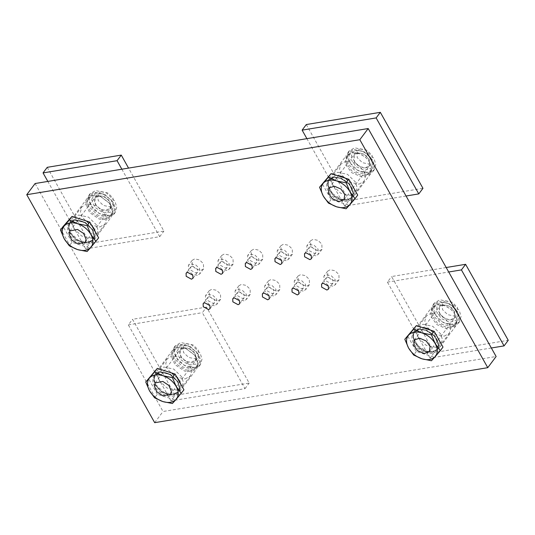 <?xml version="1.0" encoding="UTF-8"?>
<svg xmlns="http://www.w3.org/2000/svg" width="535" height="535" viewBox="0 0 535 535"><rect width="100%" height="100%" fill="white"/><g stroke="black" fill="none" stroke-linecap="round" stroke-linejoin="round"><path stroke-width="0.4" stroke-dasharray="2.67 2.01" d="M243.973 300.83L239.112 299.807L235.226 296.042L235.066 290.853L237.58 289.428L242.442 290.451L246.327 294.21L246.488 299.399L243.973 300.83M238.857 291.709L244.107 294.578L244.201 297.694L242.696 298.55L237.446 295.681L237.353 292.565L238.857 291.709M247.738 295.801L250.253 294.377L250.092 289.181L246.207 285.423L241.345 284.399L238.831 285.824L238.991 291.02L242.877 294.778L247.738 295.801M273.586 295.942L268.717 294.919L264.832 291.16L264.671 285.964L267.186 284.54L272.048 285.563L275.933 289.321L276.093 294.517L273.586 295.942M268.463 286.82L273.713 289.689L273.813 292.805L272.302 293.661L267.052 290.793L266.958 287.676L268.463 286.82M277.344 290.913L279.858 289.488L279.698 284.299L275.813 280.534L270.951 279.511L268.436 280.935L268.597 286.131L272.482 289.89L277.344 290.913M303.191 291.053L298.329 290.03L294.437 286.272L294.283 281.076L296.791 279.651L301.653 280.674L305.545 284.433L305.699 289.629L303.191 291.053M298.075 281.932L303.325 284.801L303.419 287.917L301.907 288.773L296.657 285.904L296.564 282.788L298.075 281.932M306.95 286.024L309.464 284.6L309.304 279.41L305.418 275.645L300.556 274.622L298.042 276.053L298.202 281.243L302.088 285.001L306.95 286.024M332.797 286.165L327.935 285.142L324.049 281.383L323.889 276.187L326.403 274.763L331.265 275.786L335.151 279.551L335.311 284.74L332.797 286.165M327.681 277.043L332.93 279.912L333.024 283.028L331.519 283.884L326.27 281.015L326.169 277.899L327.681 277.043M336.562 281.136L339.07 279.711L338.916 274.522L335.024 270.757L330.162 269.734L327.647 271.165L327.808 276.354L331.7 280.113L336.562 281.136M197.308 275.318L192.446 274.301L188.561 270.536L188.4 265.347L190.915 263.922L195.777 264.945L199.662 268.704L199.822 273.893L197.308 275.318M192.192 266.203L197.442 269.072L197.542 272.188L196.031 273.037L190.781 270.168L190.687 267.059L192.192 266.203M201.073 270.289L203.588 268.864L203.427 263.675L199.542 259.916L194.68 258.893L192.165 260.318L192.326 265.507L196.211 269.272L201.073 270.289M226.92 270.429L222.058 269.413L218.166 265.648L218.006 260.458L220.52 259.034L225.382 260.057L229.268 263.815L229.428 269.005L226.92 270.429M221.798 261.314L227.047 264.183L227.148 267.299L225.636 268.155L220.387 265.28L220.293 262.17L221.798 261.314M230.679 265.407L233.193 263.976L233.033 258.786L229.147 255.028L224.285 254.005L221.771 255.429L221.931 260.619L225.817 264.384L230.679 265.407M256.526 265.541L251.664 264.524L247.779 260.759L247.618 255.57L250.126 254.145L254.988 255.168L258.88 258.927L259.04 264.116L256.526 265.541M251.41 256.425L256.66 259.294L256.753 262.411L255.248 263.267L249.999 260.391L249.898 257.281L251.41 256.425M260.291 260.518L262.799 259.087L262.638 253.898L258.753 250.139L253.891 249.116L251.376 250.54L251.537 255.73L255.429 259.495L260.291 260.518M286.131 260.659L281.27 259.635L277.384 255.87L277.224 250.681L279.738 249.256L284.6 250.28L288.485 254.038L288.646 259.228L286.131 260.659M281.015 251.537L286.265 254.406L286.359 257.522L284.854 258.378L279.604 255.509L279.504 252.393L281.015 251.537M289.896 255.63L292.411 254.199L292.25 249.009L288.358 245.251L283.496 244.227L280.989 245.652L281.142 250.841L285.035 254.607L289.896 255.63M214.368 305.719L209.506 304.696L205.621 300.931L205.46 295.741L207.975 294.317L212.836 295.34L216.722 299.098L216.882 304.288L214.368 305.719M209.252 296.597L214.502 299.466L214.595 302.583L213.09 303.439L207.841 300.57L207.74 297.453L209.252 296.597M218.133 300.69L220.641 299.266L220.487 294.069L216.595 290.311L211.733 289.288L209.225 290.712L209.379 295.909L213.271 299.667L218.133 300.69M315.737 255.77L310.875 254.747L306.99 250.982L306.829 245.792L309.344 244.368L314.205 245.391L318.091 249.149L318.251 254.339L315.737 255.77M310.621 246.648L315.871 249.517L315.964 252.634L314.46 253.49L309.21 250.621L309.116 247.504L310.621 246.648M319.502 250.741L322.016 249.317L321.856 244.12L317.971 240.362L313.109 239.339L310.594 240.763L310.755 245.953L314.64 249.718L319.502 250.741M444.271 336.161L449.36 333.272L450.758 328.276L449.032 322.765L441.161 315.148L431.317 313.075L426.228 315.964L424.83 320.96L426.549 326.477L434.427 334.094L444.271 336.161M422.958 324.25L432.802 326.317L440.673 333.934L442.391 339.451L440.994 344.446L435.911 347.335L426.061 345.269L418.189 337.652L416.471 332.135L417.868 327.139L422.958 324.25M99.918 226.954L105.007 224.065L106.405 219.069L104.686 213.552L96.815 205.935L86.964 203.868L81.875 206.757L80.484 211.753L82.203 217.263L90.074 224.881L99.918 226.954M78.605 215.043L88.449 217.11L96.32 224.727L98.039 230.244L96.648 235.239L91.559 238.122L81.715 236.055L73.837 228.438L72.118 222.921L73.516 217.926L78.605 215.043M185.21 378.934L190.299 376.045L191.69 371.049L189.972 365.532L182.101 357.915L172.257 355.849L167.167 358.738L165.77 363.733L167.488 369.244L175.36 376.867L185.21 378.934M163.891 367.023L173.741 369.09L181.612 376.707L183.331 382.224L181.933 387.22L176.844 390.109L167 388.035L159.129 380.418L157.41 374.908L158.801 369.912L163.891 367.023M358.985 184.18L364.067 181.291L365.465 176.296L363.746 170.779L355.875 163.162L346.031 161.095L340.942 163.984L339.544 168.98L341.263 174.49L349.134 182.114L358.985 184.18M337.665 172.27L347.516 174.336L355.387 181.953L357.106 187.471L355.708 192.466L350.619 195.355L340.775 193.282L332.904 185.665L331.185 180.155L332.576 175.159L337.665 172.27M35.109 183.525L163.041 411.495L496.126 356.504M154.682 422.67L163.041 411.495M450.483 308.949L453.754 312.279L456.803 319.148L455.158 325.193L447.374 327.721L437.65 323.528L431.798 315.423L432.641 307.692L437.918 304.803L445.133 305.826L450.483 308.949M450.49 309.023L453.981 312.574L457.238 319.903L455.479 326.35L447.173 329.045L436.801 324.571L430.561 315.924L431.464 307.678L437.095 304.596L444.786 305.692L450.49 309.023M439.837 341.43L439.703 346.921L438.687 348.82L433.49 351.836L426.495 351.214L417.367 345.342L412.9 336.421L412.839 335.318L414.317 330.59L422.021 327.393M431.009 330.276L435.804 334.241M452.556 306.013L447.915 303.305L441.669 302.415L437.383 304.569L436.266 311.303L441.428 318.646L449.855 322.284L456.602 320.09L458.067 315.148L455.392 308.896L452.556 306.013M452.57 306.16L455.847 309.484L458.896 316.352L457.244 322.398L449.46 324.932L439.737 320.733L433.885 312.627L434.734 304.897L440.011 302.007L447.22 303.031L452.57 306.16M442.712 317.188L449.193 319.983L454.389 318.298L455.171 312.875L451.272 307.471L444.786 304.669L439.596 306.354L438.814 311.785L442.712 317.188M443.007 347.075L434.112 357.173L416.357 351.475L407.496 335.686M434.112 357.173L431.444 360.744M416.357 351.475L413.689 355.046M172.19 354.899L173.581 350.465L178.516 347.63L186.066 348.599L194.693 355.053L197.816 363.125L196.425 367.558L191.49 370.394L184.99 369.799L175.935 363.733L172.19 354.899M170.919 355.18L172.404 350.452L177.667 347.429L185.725 348.459L194.921 355.347L198.251 363.954L196.766 368.689L191.503 371.711L184.575 371.076L174.912 364.603L170.919 355.18M180.77 384.197L179.626 391.593L174.423 394.609L163.891 392.456L155.598 384.431L153.772 378.091L155.257 373.356L162.961 370.166M171.949 373.049L176.744 377.014M176.824 351.535L180.068 359.192L187.919 364.449L195.777 364.228L199.033 358.664L196.325 351.669L187.939 345.75L180.088 345.971L176.824 351.535M174.283 352.104L175.674 347.67L180.603 344.834L188.16 345.804L196.786 352.257L199.909 360.329L198.518 364.763L193.583 367.598L187.083 367.003L178.028 360.938L174.283 352.104M196.472 357.841L193.978 351.95L187.939 347.91L180.315 349.402L179.386 352.358L181.887 358.249L187.925 362.289L195.542 360.797L196.472 357.841M183.94 389.848L175.052 399.946L157.297 394.248L154.622 397.819M175.052 399.946L172.377 403.517M157.297 394.248L148.436 378.452M86.904 202.919L88.295 198.478L93.23 195.643L100.781 196.612L109.407 203.073L112.531 211.138L111.14 215.578L106.204 218.414L99.704 217.819L90.649 211.746L86.904 202.919M85.627 203.2L87.111 198.472L92.374 195.442L100.433 196.479L109.635 203.367L112.965 211.974L111.481 216.708L106.218 219.731L99.283 219.096L89.626 212.622L85.627 203.2M95.484 232.217L94.341 239.613L89.138 242.623L78.605 240.476L70.312 232.451L68.487 226.111L69.971 221.376L77.675 218.186M86.657 221.069L91.452 225.034M91.538 199.555L94.782 207.212L102.633 212.469L110.484 212.248L113.748 206.684L111.039 199.689L102.653 193.77L94.795 193.984L91.538 199.555M88.991 200.123L90.382 195.69L95.317 192.854L102.874 193.824L111.494 200.277L114.617 208.349L113.226 212.783L108.291 215.618L101.797 215.023L92.736 208.958L88.991 200.123M111.186 205.861L108.685 199.97L102.646 195.924L95.029 197.422L94.1 200.378L96.594 206.263L102.633 210.309L110.257 208.817L111.186 205.861M98.654 237.868L89.766 247.966L72.011 242.268L69.336 245.839M89.766 247.966L87.091 251.537M72.011 242.268L63.143 226.472M365.191 156.969L368.468 160.299L371.517 167.167L369.866 173.213L362.081 175.741L352.358 171.541L346.506 163.436L347.355 155.712L352.632 152.823L359.841 153.846L365.191 156.969M365.204 157.043L368.695 160.594L371.945 167.916L370.187 174.37L361.887 177.065L351.515 172.591L345.269 163.944L346.178 155.698L351.803 152.615L359.5 153.706L365.204 157.043M354.544 189.443L354.417 194.934L353.401 196.84L348.198 199.856L341.203 199.227L332.081 193.362L327.607 184.441L327.547 183.338L329.032 178.61L336.736 175.413M345.724 178.295L350.519 182.261M367.264 154.033L362.63 151.325L356.377 150.435L352.09 152.582L350.973 159.323L356.143 166.659L364.569 170.297L371.317 168.11L372.775 163.168L370.1 156.915L367.264 154.033M367.284 154.174L370.554 157.504L373.604 164.372L371.959 170.418L364.174 172.945L354.451 168.752L348.599 160.647L349.449 152.916L354.725 150.027L361.934 151.051L367.284 154.174M357.427 165.201L363.907 168.003L369.096 166.318L369.886 160.895L365.98 155.491L359.5 152.689L354.31 154.374L353.521 159.798L357.427 165.201M357.714 195.094L348.827 205.193L331.071 199.495L322.21 183.699M348.827 205.193L346.152 208.764M331.071 199.495L328.396 203.066M454.028 324.865L459.558 321.729L461.07 316.305L459.204 310.313L450.651 302.034L439.957 299.787L434.427 302.924L432.909 308.354L434.781 314.346L443.334 322.618L454.028 324.865M442.726 304.729L439.375 306.629L439.589 313.55L444.772 318.566L451.259 319.93L454.61 318.024L454.396 311.102L449.213 306.087L442.726 304.729M452.777 326.544L442.077 324.297L433.524 316.018L431.658 310.026L433.176 304.602L438.7 301.466L449.4 303.713L457.953 311.985L459.819 317.977L458.301 323.407L452.777 326.544M445.655 300.817L442.305 302.716L442.519 309.638L447.701 314.654L454.182 316.018L457.532 314.119L457.318 307.197L452.135 302.181L445.655 300.817M446.19 267.52L391.587 276.535L434.233 352.525L508.25 340.3M491.344 347.991L430.053 358.109L434.233 352.525M430.053 358.109L387.407 282.119L391.587 276.535M387.407 282.119L448.704 272.001M194.967 367.639L200.491 364.502L202.009 359.072L200.143 353.08L191.59 344.808L180.897 342.56L175.366 345.697L173.848 351.12L175.714 357.112L184.267 365.392L194.967 367.639M183.665 347.503L180.315 349.402L180.529 356.323L185.712 361.339L192.192 362.697L195.542 360.797L195.328 353.876L190.146 348.86L183.665 347.503M193.71 369.317L183.017 367.07L174.463 358.791L172.598 352.799L174.109 347.375L179.64 344.239L190.333 346.486L198.886 354.758L200.759 360.75L199.241 366.181L193.71 369.317M186.595 343.59L183.244 345.49L183.458 352.411L188.641 357.427L195.121 358.784L198.472 356.885L198.258 349.964L193.075 344.948L186.595 343.59M206.543 307.083L132.526 319.301L175.172 395.291L249.19 383.073L206.543 307.083L202.364 312.667L245.003 388.657L170.986 400.882L175.172 395.291M245.003 388.657L249.19 383.073M170.986 400.882L128.346 324.892L132.526 319.301M128.346 324.892L202.364 312.667M368.742 172.885L374.266 169.749L375.784 164.319L373.918 158.327L365.365 150.054L354.665 147.807L349.141 150.944L347.623 156.374L349.489 162.366L358.042 170.638L368.742 172.885M357.44 152.749L354.09 154.648L354.304 161.57L359.487 166.586L365.967 167.943L369.317 166.044L369.103 159.122L363.92 154.107L357.44 152.749M367.485 174.564L356.791 172.317L348.238 164.038L346.372 158.046L347.884 152.622L353.414 149.486L364.108 151.733L372.661 160.005L374.533 165.997L373.015 171.427L367.485 174.564M360.369 148.837L357.019 150.736L357.226 157.658L362.416 162.673L368.896 164.038L372.246 162.132L372.032 155.21L366.849 150.195L360.369 148.837M306.301 124.548L348.947 200.538L422.964 188.32M406.058 196.011L344.761 206.129L348.947 200.538M344.761 206.129L306.896 138.652M109.675 215.659L115.206 212.522L116.724 207.092L114.858 201.1L106.305 192.827L95.605 190.58L90.081 193.717L88.563 199.14L90.428 205.132L98.982 213.411L109.675 215.659M98.38 195.516L95.029 197.422L95.243 204.343L100.426 209.352L106.906 210.716L110.257 208.817L110.043 201.896L104.86 196.88L98.38 195.516M108.424 217.33L97.724 215.083L89.178 206.811L87.305 200.819L88.823 195.389L94.354 192.252L105.047 194.499L113.601 202.778L115.466 208.77L113.948 214.194L108.424 217.33M101.302 191.61L97.952 193.51L98.166 200.431L103.349 205.447L109.835 206.804L113.186 204.905L112.972 197.983L107.789 192.968L101.302 191.61M47.24 167.321L89.88 243.311L163.897 231.093L128.547 168.097M121.853 169.2L159.718 236.677L85.7 248.902L89.88 243.311M159.718 236.677L163.897 231.093M85.7 248.902L47.836 181.425M425.238 352.746C432.588 354.578 437.048 352.719 438.633 347.155C438.981 341.069 435.691 335.853 428.756 331.526C421.5 328.095 416.177 328.597 412.786 333.031C410.539 338.227 412.438 343.57 418.49 349.054L425.238 352.746M419.166 348.218L425.572 351.722L432.073 352.318L437.008 349.475L438.399 345.042L434.654 336.214L425.599 330.142L418.979 329.573L414.164 332.382L413.214 334.168L413.742 341.263L419.166 348.218M425.679 351.582L432.18 352.177L437.115 349.342L438.506 344.901L434.761 336.074L425.699 330.001L419.086 329.426L414.271 332.242L413.314 334.027L413.849 341.123L419.273 348.078L425.679 351.582M419.393 347.904L425.847 351.435L432.454 352.023L437.189 349.395L438.76 344.707L434.988 335.813L425.867 329.7L418.009 329.426L413.394 333.753L413.007 337.471L419.393 347.904M177.881 382.224C173.681 375.771 168.064 372.367 161.035 371.999C154.481 372.741 151.853 376.379 153.15 382.906C155.638 389.554 160.574 393.907 167.936 395.98C175.146 396.97 179.058 394.469 179.686 388.484L177.881 382.224M179.339 387.815L177.627 381.87L169.849 374.346L160.125 372.306L155.103 375.155L153.719 380.091L155.417 385.541L161.61 392.095L169.829 395.191L177.941 392.255L179.339 387.815M177.734 381.729L169.956 374.206L160.232 372.166L155.203 375.015L153.826 379.95L155.524 385.394L161.717 391.954L169.936 395.051L178.048 392.108L179.439 387.674L177.734 381.729M179.7 387.48L177.974 381.495L170.15 373.918L160.353 371.858L155.444 374.533L153.946 380.245L155.611 385.187L161.844 391.794L170.123 394.904L173.387 394.797L178.068 392.235L179.7 387.48M92.595 230.237C88.389 223.79 82.771 220.38 75.749 220.012C69.189 220.761 66.561 224.399 67.858 230.926C70.352 237.573 75.281 241.927 82.651 244C89.853 244.99 93.772 242.489 94.394 236.503L92.595 230.237M94.046 235.835L92.334 229.889L84.563 222.366L74.84 220.326L69.811 223.175L68.433 228.111L70.132 233.554L76.318 240.115L84.537 243.211L92.655 240.268L94.046 235.835M92.441 229.749L84.67 222.226L74.947 220.186L69.918 223.035L68.54 227.97L70.239 233.414L76.425 239.974L84.644 243.064L92.762 240.128L94.153 235.694L92.441 229.749M94.414 235.5L92.689 229.515L84.858 221.938L75.067 219.878L70.159 222.553L68.661 228.264L70.326 233.207L76.558 239.814L84.838 242.923L88.101 242.81L92.782 240.255L94.414 235.5M339.952 200.759C347.295 202.598 351.762 200.739 353.341 195.175C353.695 189.082 350.405 183.873 343.47 179.546C336.207 176.115 330.884 176.617 327.5 181.051C325.253 186.247 327.152 191.583 333.205 197.074L339.952 200.759M333.88 196.238L340.287 199.742L346.787 200.337L351.722 197.495L353.113 193.061L349.368 184.234L340.307 178.162L333.693 177.587L328.878 180.402L327.922 182.188L328.457 189.283L333.88 196.238M340.394 199.595L346.887 200.19L351.823 197.355L353.214 192.921L349.469 184.087L340.414 178.021L333.8 177.446L328.978 180.262L328.029 182.047L328.557 189.143L333.987 196.098L340.394 199.595M334.108 195.924L340.561 199.455L347.161 200.043L351.903 197.415L353.474 192.727L349.703 183.833L340.581 177.72L332.723 177.446L328.109 181.773L327.721 185.491L334.108 195.924M250.253 294.377L246.488 299.399M238.831 285.824L235.066 290.853M244.201 297.694L239.606 303.84M237.353 292.565L232.752 298.711M279.858 289.488L276.093 294.517M268.436 280.935L264.671 285.964M273.813 292.805L269.212 298.951M266.958 287.676L262.357 293.822M309.464 284.6L305.699 289.629M298.042 276.053L294.283 281.076M303.419 287.917L298.818 294.063M296.564 282.788L291.963 288.933M339.07 279.711L335.311 284.74M327.647 271.165L323.889 276.187M333.024 283.028L328.423 289.174M326.169 277.899L321.575 284.045M203.588 268.864L199.822 273.893M192.165 260.318L188.4 265.347M197.542 272.188L192.941 278.334M190.687 267.059L186.086 273.204M233.193 263.976L229.428 269.005M221.771 255.429L218.006 260.458M227.148 267.299L222.547 273.445M220.293 262.17L215.692 268.316M262.799 259.087L259.04 264.116M251.376 250.54L247.618 255.57M256.753 262.411L252.152 268.557M249.898 257.281L245.297 263.427M292.411 254.199L288.646 259.228M280.989 245.652L277.224 250.681M286.359 257.522L281.758 263.668M279.504 252.393L274.91 258.539M220.641 299.266L216.882 304.288M209.225 290.712L205.46 295.741M214.595 302.583L209.994 308.728M207.74 297.453L203.146 303.599M322.016 249.317L318.251 254.339M310.594 240.763L306.829 245.792M315.964 252.634L311.37 258.779M309.116 247.504L304.515 253.65M449.36 333.272L440.994 344.446M426.228 315.964L417.868 327.139M105.007 224.065L96.648 235.239M81.875 206.757L73.516 217.926M190.299 376.045L181.933 387.22M167.167 358.738L158.801 369.912M364.067 181.291L355.708 192.466M340.942 163.984L332.576 175.159M445.133 305.826L444.786 305.692M414.324 330.583L431.464 307.678M455.833 325.915L438.687 348.82M447.915 303.305L447.22 303.031M455.392 308.896L455.847 309.484M455.486 324.785L457.579 321.99M432.641 307.692L434.734 304.897M429.518 351.548L457.532 314.119M414.291 340.153L442.305 302.716M433.49 351.836L432.454 352.023C436.821 350.853 437.322 348.867 437.115 349.342L437.008 349.482C445.18 340.427 420.47 322.003 414.164 332.382L413.007 337.471L412.9 336.421M186.066 348.599L185.725 348.459M179.626 391.593L196.766 368.689M172.404 350.452L155.257 373.356M196.325 351.669L196.786 352.257M188.855 346.078L188.16 345.804M173.581 350.465L175.674 347.67M196.425 367.558L198.518 364.763M155.23 382.92L183.244 345.49M170.458 394.322L198.472 356.885M174.423 394.609L173.387 394.797L177.941 392.255L179.258 388.035C180.128 377.409 159.878 366.983 155.103 375.155L153.946 380.245L153.833 379.195M100.781 196.612L100.433 196.479M94.341 239.613L111.481 216.708M87.111 198.472L69.971 221.376M111.039 199.689L111.494 200.277M103.569 194.091L102.874 193.824M88.295 198.478L90.382 195.69M111.14 215.578L113.226 212.783M69.938 230.939L97.952 193.51M85.172 242.342L113.186 204.905M89.138 242.623L88.101 242.81L92.762 240.128L93.973 236.055C94.842 225.429 74.592 215.003 69.811 223.175L68.661 228.264L68.547 227.214M359.841 153.846L359.5 153.706M329.032 178.603L346.178 155.698M370.541 173.935L353.401 196.84M362.63 151.325L361.934 151.051M370.1 156.915L370.554 157.504M370.2 172.805L372.286 170.01M347.355 155.712L349.449 152.916M344.232 199.568L372.246 162.132M329.005 188.173L357.019 150.736M348.198 199.856L347.161 200.043C351.535 198.873 352.037 196.887 351.823 197.355L351.716 197.502C359.894 188.447 335.184 170.023 328.878 180.402L327.721 185.491L327.607 184.441M433.176 304.602L434.427 302.924M458.301 323.407L459.558 321.729M174.109 347.375L175.366 345.697M199.241 366.181L200.491 364.502M347.884 152.622L349.141 150.944M373.015 171.427L374.266 169.749M88.823 195.389L90.081 193.717M113.948 214.194L115.206 212.522"/><path stroke-width="0.8" d="M234.256 297.855L239.506 300.724L239.606 303.84L238.095 304.696L232.845 301.827L232.752 298.711L234.256 297.855M263.869 292.966L269.118 295.835L269.212 298.951L267.701 299.807L262.451 296.938L262.357 293.822L263.869 292.966M293.474 288.077L298.724 290.946L298.818 294.063L297.313 294.919L292.063 292.05L291.963 288.933L293.474 288.077M323.08 283.189L328.329 286.058L328.423 289.174L326.918 290.03L321.669 287.161L321.575 284.045L323.08 283.189M187.591 272.348L192.841 275.217L192.941 278.334L191.43 279.183L186.18 276.314L186.086 273.204L187.591 272.348M217.203 267.46L222.453 270.329L222.547 273.445L221.042 274.294L215.792 271.426L215.692 268.316L217.203 267.46M246.809 262.571L252.059 265.44L252.152 268.557L250.647 269.413L245.398 266.537L245.297 263.427L246.809 262.571M276.414 257.683L281.664 260.552L281.758 263.668L280.253 264.524L275.003 261.648L274.91 258.539L276.414 257.683M204.651 302.743L209.901 305.612L209.994 308.728L208.489 309.584L203.24 306.715L203.146 303.599L204.651 302.743M306.02 252.794L311.27 255.663L311.37 258.779L309.859 259.635L304.609 256.767L304.515 253.65L306.02 252.794M368.194 128.534L35.109 183.525L26.75 194.7L154.682 422.67L487.76 367.679L496.126 356.504L368.194 128.534L359.828 139.709L26.75 194.7M487.76 367.679L359.828 139.709M422.021 327.393L426.515 328.196L431.009 330.276M435.804 334.241L439.837 341.43M426.181 340.989L430.087 346.392L429.297 351.823L424.108 353.508L417.628 350.706L413.722 345.302L414.511 339.879L419.701 338.194L426.181 340.989M431.444 360.744L421.894 358.798C427.692 360.483 432.133 359.747 435.216 356.598L431.444 360.744M413.689 355.046L408.579 348.051C411.656 353.18 416.096 356.758 421.894 358.798L413.689 355.046M408.579 348.051L404.821 339.257L408.593 335.104C405.871 338.548 405.864 342.861 408.579 348.051M408.593 335.104L413.715 329.159L421.921 332.904C416.123 331.218 411.683 331.954 408.593 335.104M421.921 332.904L431.471 334.856L435.229 343.651C432.153 338.521 427.719 334.937 421.921 332.904M435.229 343.651L440.332 350.646L435.216 356.598C437.938 353.154 437.944 348.84 435.229 343.651M404.821 339.257L416.384 325.588L413.715 329.159M416.384 325.588L434.139 331.285L431.471 334.856M434.139 331.285L443.007 347.075L440.332 350.646M176.744 377.014L179.285 380.519L180.77 384.197M162.961 370.166L171.949 373.049M154.301 385.882L155.23 382.92L162.847 381.428L168.886 385.474L171.387 391.359L170.458 394.322L162.834 395.813L156.795 391.767L154.301 385.882M172.404 377.623L176.169 386.424C173.093 381.294 168.652 377.71 162.854 375.677L172.404 377.623L175.079 374.052L183.94 389.848L176.149 399.364C178.877 395.927 178.877 391.607 176.169 386.424L181.271 393.419M176.149 399.364L172.377 403.517L162.827 401.564C168.625 403.25 173.066 402.521 176.149 399.364M162.827 401.564L154.622 397.819L149.519 390.824C152.595 395.947 157.029 399.531 162.827 401.564M149.519 390.824L145.761 382.023L149.532 377.877C146.811 381.321 146.804 385.635 149.519 390.824M149.532 377.877L154.648 371.932L162.854 375.677C157.056 373.992 152.615 374.721 149.532 377.877M154.648 371.932L157.323 368.354L145.761 382.023M157.323 368.354L175.079 374.052M91.452 225.034L93.999 228.539L95.484 232.217M77.675 218.186L86.657 221.069M69.015 233.895L69.938 230.939L77.562 229.448L83.6 233.494L86.095 239.379L85.172 242.342L77.548 243.833L71.509 239.787L69.015 233.895M87.118 225.643L90.876 234.437C87.8 229.314 83.366 225.73 77.568 223.697L87.118 225.643L89.793 222.072L98.654 237.868L90.863 247.384C93.585 243.94 93.592 239.626 90.876 234.437L95.979 241.439M90.863 247.384L87.091 251.537L77.542 249.584C83.34 251.269 87.78 250.54 90.863 247.384M77.542 249.584L69.336 245.839L64.233 238.837C67.303 243.967 71.743 247.551 77.542 249.584M64.233 238.837L60.475 230.043L64.247 225.897C61.525 229.334 61.518 233.655 64.233 238.837M64.247 225.897L69.363 219.945L77.568 223.697C71.77 222.012 67.33 222.741 64.247 225.897M69.363 219.945L72.038 216.374L63.143 226.472L60.475 230.043M72.038 216.374L89.793 222.072M336.736 175.413L341.23 176.216L345.724 178.295M350.519 182.261L354.544 189.443M340.895 189.009L344.794 194.412L344.012 199.836L338.822 201.528L332.342 198.726L328.436 193.322L329.226 187.899L334.415 186.213L340.895 189.009M346.152 208.764L336.602 206.811C342.4 208.496 346.84 207.767 349.923 204.611L346.152 208.764M328.396 203.066L323.294 196.071C326.37 201.193 330.804 204.778 336.602 206.811L328.396 203.066M323.294 196.071L319.535 187.27L323.307 183.124C320.585 186.568 320.579 190.881 323.294 196.071M323.307 183.124L328.423 177.179L336.629 180.924C330.831 179.238 326.39 179.967 323.307 183.124M336.629 180.924L346.178 182.87L349.943 191.67C346.867 186.541 342.427 182.957 336.629 180.924M349.943 191.67L355.046 198.666L349.923 204.611C352.652 201.173 352.652 196.853 349.943 191.67M319.535 187.27L331.098 173.601L328.423 177.179M331.098 173.601L348.853 179.299L346.178 182.87M348.853 179.299L357.714 195.094L355.046 198.666M448.704 272.001L461.424 269.901L504.07 345.891L508.25 340.3L465.604 264.31L446.19 267.52M504.07 345.891L491.344 347.991M465.604 264.31L461.424 269.901M418.778 193.904L422.964 188.32L380.318 112.33L306.301 124.548L302.121 130.139L376.138 117.914L418.778 193.904L406.058 196.011M306.896 138.652L302.121 130.139M380.318 112.33L376.138 117.914M128.547 168.097L121.258 155.103L47.24 167.321L43.054 172.912L117.071 160.687L121.853 169.2M47.836 181.425L43.054 172.912M121.258 155.103L117.071 160.687"/></g></svg>

